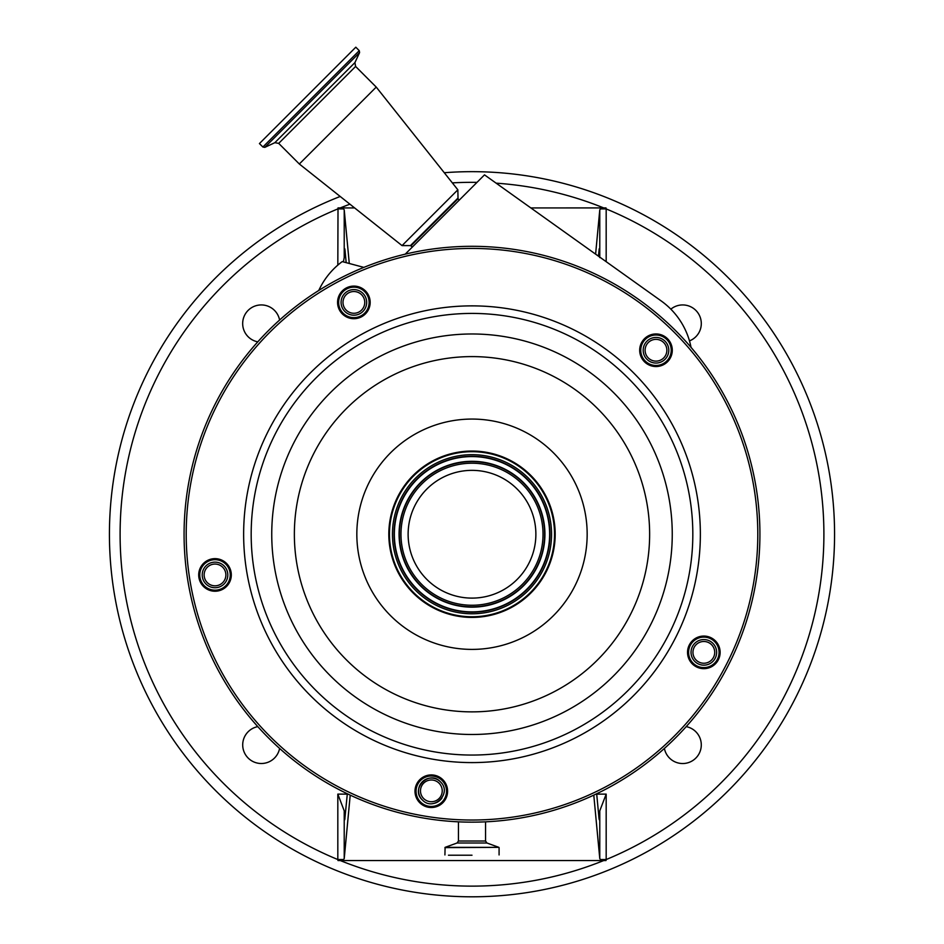 <?xml version="1.0" encoding="UTF-8"?>
<svg xmlns="http://www.w3.org/2000/svg" width="944" height="944" viewBox="0 0 944 944"><rect width="100%" height="100%" fill="white"/><g stroke="black" fill="none" stroke-linecap="round" stroke-linejoin="round"><path stroke-width="1.42" d="M528.911 505.229A63.873 63.873 0 0 1 501.004 591.145A63.873 63.873 0 0 1 415.089 563.238A63.873 63.873 0 0 1 442.996 477.322A63.873 63.873 0 0 1 528.911 505.229M398.462 571.71A82.541 82.541 0 0 1 434.523 460.696A82.541 82.541 0 0 1 545.538 496.768A82.541 82.541 0 0 1 509.477 607.771A82.541 82.541 0 0 1 398.462 571.71M397.884 571.993A83.178 83.178 0 0 1 434.24 460.117A83.178 83.178 0 0 1 546.116 496.473A83.178 83.178 0 0 1 509.76 608.349A83.178 83.178 0 0 1 397.884 571.993M670.511 342.849A16.308 16.308 0 0 1 663.384 364.773A16.308 16.308 0 0 1 641.46 357.646A16.308 16.308 0 0 1 648.587 335.722A16.308 16.308 0 0 1 670.511 342.849M718.36 644.964A16.308 16.308 0 0 1 711.233 666.889A16.308 16.308 0 0 1 689.309 659.762A16.308 16.308 0 0 1 696.436 637.837A16.308 16.308 0 0 1 718.36 644.964M445.828 783.827A16.308 16.308 0 0 1 438.7 805.751A16.308 16.308 0 0 1 416.776 798.624A16.308 16.308 0 0 1 423.891 776.7A16.308 16.308 0 0 1 445.828 783.827M229.534 567.533A16.308 16.308 0 0 1 222.406 589.457A16.308 16.308 0 0 1 200.482 582.342A16.308 16.308 0 0 1 207.609 560.417A16.308 16.308 0 0 1 229.534 567.533M368.396 295A16.308 16.308 0 0 1 361.281 316.924A16.308 16.308 0 0 1 339.344 309.797A16.308 16.308 0 0 1 346.472 287.873A16.308 16.308 0 0 1 368.396 295M340.3 309.313A15.234 15.234 0 0 0 360.797 315.969A15.234 15.234 0 0 0 367.452 295.484A15.234 15.234 0 0 0 346.955 288.829A15.234 15.234 0 0 0 340.3 309.313M201.438 581.858A15.234 15.234 0 0 0 221.923 588.513A15.234 15.234 0 0 0 228.59 568.017A15.234 15.234 0 0 0 208.093 561.361A15.234 15.234 0 0 0 201.438 581.858M417.72 798.14A15.234 15.234 0 0 0 438.217 804.795A15.234 15.234 0 0 0 444.872 784.311A15.234 15.234 0 0 0 424.375 777.655A15.234 15.234 0 0 0 417.72 798.14M690.265 659.278A15.234 15.234 0 0 0 710.749 665.933A15.234 15.234 0 0 0 717.405 645.448A15.234 15.234 0 0 0 696.92 638.781A15.234 15.234 0 0 0 690.265 659.278M642.416 357.162A15.234 15.234 0 0 0 662.9 363.818A15.234 15.234 0 0 0 669.556 343.333A15.234 15.234 0 0 0 649.071 336.678A15.234 15.234 0 0 0 642.416 357.162M215.456 664.942A287.92 287.92 0 0 1 341.291 277.689A287.92 287.92 0 0 1 728.544 403.525A287.92 287.92 0 0 1 602.709 790.777A287.92 287.92 0 0 1 215.456 664.942A287.92 287.92 0 0 0 602.709 790.777A287.92 287.92 0 0 0 728.544 403.525M363.865 267.388L342.235 261.594A74.482 74.482 0 0 0 320.016 287.908L318.694 290.516M691.032 347.357A74.482 74.482 0 0 0 661.248 300.983L484.508 174.864L405.212 254.172M412.434 246.95L410.451 245.605L402.05 245.605L457.852 189.815L376.231 87.084L355.605 66.458L354.92 62.599L359.593 52.581L359.251 50.657L355.805 47.2L259.435 143.571L262.892 147.016L359.251 50.657M402.05 245.605L299.331 163.996L376.231 87.084M472 855.217L448.471 855.217M665.036 341.197A12.791 12.791 0 0 1 665.036 359.298A12.791 12.791 0 0 1 646.935 359.298A12.791 12.791 0 0 1 646.935 341.197A12.791 12.791 0 0 1 665.036 341.197M712.885 643.312A12.791 12.791 0 0 1 712.885 661.414A12.791 12.791 0 0 1 694.784 661.414A12.791 12.791 0 0 1 694.784 643.312A12.791 12.791 0 0 1 712.885 643.312M440.459 781.88A12.791 12.791 0 0 0 440.4 781.809L440.553 781.962C452.412 793.102 433.567 811.911 422.464 800.064L422.31 799.91A12.791 12.791 0 0 0 422.464 800.064M432.706 803.592A12.791 12.791 0 0 0 441.969 797.999M224.058 565.893A12.791 12.791 0 0 1 224.058 583.982A12.791 12.791 0 0 1 205.957 583.982A12.791 12.791 0 0 1 205.957 565.893A12.791 12.791 0 0 1 224.058 565.893M362.921 293.348A12.791 12.791 0 0 1 362.921 311.449A12.791 12.791 0 0 1 344.831 311.449A12.791 12.791 0 0 1 344.831 293.348A12.791 12.791 0 0 1 362.921 293.348M422.31 799.91C410.074 788.795 429.296 769.584 440.4 781.809A12.791 12.791 0 0 0 422.31 781.809A12.791 12.791 0 0 0 422.31 799.91M663.679 342.554A10.88 10.88 0 0 0 648.292 342.554A10.88 10.88 0 0 0 648.292 357.941A10.88 10.88 0 0 0 663.679 357.941A10.88 10.88 0 0 0 663.679 342.554M711.528 644.669A10.88 10.88 0 0 0 696.141 644.669A10.88 10.88 0 0 0 696.141 660.057A10.88 10.88 0 0 0 711.528 660.057A10.88 10.88 0 0 0 711.528 644.669M439.043 783.166A10.88 10.88 0 0 0 423.667 783.166A10.88 10.88 0 0 0 423.667 798.553A10.88 10.88 0 0 0 439.043 798.553A10.88 10.88 0 0 0 439.043 783.166M222.701 567.25A10.88 10.88 0 0 0 207.314 567.25A10.88 10.88 0 0 0 207.314 582.625A10.88 10.88 0 0 0 222.701 582.625A10.88 10.88 0 0 0 222.701 567.25M361.564 294.705A10.88 10.88 0 0 0 346.188 294.705A10.88 10.88 0 0 0 346.188 310.092A10.88 10.88 0 0 0 361.564 310.092A10.88 10.88 0 0 0 361.564 294.705M344.761 819.711L347.321 793.762M600.585 859.547L606.178 859.547L605.989 860.55L600.585 859.547L599.782 858.674L599.782 810.837L599.027 818.625L596.679 793.762M599.239 248.756L598.437 256.048M337.822 265.134L338.011 207.916L343.415 208.919L344.218 209.792L344.218 257.629L344.973 249.841L346.177 262.656M344.973 818.625L344.218 810.837L344.218 858.674L350.212 795.131M599.782 858.674L593.788 795.131M599.239 819.711L599.027 818.625M344.218 858.674L343.415 859.547L337.822 859.547L337.822 794.116L344.218 810.837M599.782 810.837L606.178 794.116L606.178 859.547A351.9 351.9 0 0 0 606.178 208.919L600.585 208.919L605.989 207.916L606.178 208.919L606.178 261.594M343.415 859.547L338.011 860.55L337.822 859.547A351.9 351.9 0 0 1 337.822 208.919L343.415 208.919M605.989 860.55L338.011 860.55M599.027 249.841L599.782 257.629M599.782 257.016L599.782 209.792L595.617 254.03M344.218 209.792L349.28 263.482M344.761 248.756L344.973 249.841M344.218 257.629L343.38 261.901M605.989 207.916L531.165 207.928M354.614 207.928L338.011 207.916M599.782 209.792L600.585 208.919M444.27 172.728A362.567 362.567 0 0 1 834.567 534.233A362.567 362.567 0 0 1 472 896.8A362.567 362.567 0 0 1 340.194 196.47M600.148 195.066L595.782 193.449L600.148 195.066M257.795 341.846A18.62 18.62 0 0 1 259.553 305.018A18.62 18.62 0 0 1 279.601 320.028M279.601 748.439A18.62 18.62 0 0 1 242.702 744.91A18.62 18.62 0 0 1 257.795 726.632M686.205 726.632A18.62 18.62 0 0 1 684.447 763.448A18.62 18.62 0 0 1 664.399 748.439M670.854 309.172A18.62 18.62 0 0 1 701.298 323.556A18.62 18.62 0 0 1 689.474 340.89M408.717 566.483A71.024 71.024 0 0 1 439.762 470.95A71.024 71.024 0 0 1 535.283 501.996A71.024 71.024 0 0 1 504.238 597.517A71.024 71.024 0 0 1 408.717 566.483M407.312 567.191A72.594 72.594 0 0 1 439.043 469.546A72.594 72.594 0 0 1 536.688 501.276A72.594 72.594 0 0 1 504.957 598.921A72.594 72.594 0 0 1 407.312 567.191M407.029 567.344A72.924 72.924 0 0 1 438.889 469.262A72.924 72.924 0 0 1 536.971 501.122A72.924 72.924 0 0 1 505.111 599.204A72.924 72.924 0 0 1 407.029 567.344M402.817 569.492A77.656 77.656 0 0 1 436.742 465.05A77.656 77.656 0 0 1 541.183 498.987A77.656 77.656 0 0 1 507.258 603.417A77.656 77.656 0 0 1 402.817 569.492M541.478 498.833A77.974 77.974 0 0 1 507.4 603.712A77.974 77.974 0 0 1 402.522 569.633A77.974 77.974 0 0 1 436.6 464.755A77.974 77.974 0 0 1 541.478 498.833M542.883 498.113A79.544 79.544 0 0 1 508.12 605.116A79.544 79.544 0 0 1 401.117 570.353A79.544 79.544 0 0 1 435.88 463.351A79.544 79.544 0 0 1 542.883 498.113M369.387 586.519A115.168 115.168 0 0 1 419.714 431.62A115.168 115.168 0 0 1 574.613 481.947A115.168 115.168 0 0 1 524.286 636.846A115.168 115.168 0 0 1 369.387 586.519M313.727 614.874A177.625 177.625 0 0 1 391.359 375.96A177.625 177.625 0 0 1 630.273 453.592A177.625 177.625 0 0 1 552.641 692.507A177.625 177.625 0 0 1 313.727 614.874M650.428 443.326A200.246 200.246 0 0 1 562.907 712.661A200.246 200.246 0 0 1 293.572 625.14A200.246 200.246 0 0 1 381.093 355.805A200.246 200.246 0 0 1 650.428 443.326M668.753 433.98A220.813 220.813 0 0 1 572.253 730.986A220.813 220.813 0 0 1 275.247 634.486A220.813 220.813 0 0 1 371.747 337.492A220.813 220.813 0 0 1 668.753 433.98M675.467 430.558A228.354 228.354 0 0 1 575.675 737.701A228.354 228.354 0 0 1 268.533 637.908A228.354 228.354 0 0 1 368.325 330.766A228.354 228.354 0 0 1 675.467 430.558M217.356 663.974A285.784 285.784 0 0 1 342.259 279.589A285.784 285.784 0 0 1 726.644 404.492A285.784 285.784 0 0 1 601.741 788.877A285.784 285.784 0 0 1 217.356 663.974M410.982 245.794L458.029 198.747L457.852 189.815M410.451 245.605L457.852 198.216M485.546 821.835L485.546 841.01L458.454 841.01L457.049 843.004L445.096 847.358L444.919 854.934M299.331 163.996L278.692 143.37L355.605 66.458M485.546 841.01L486.951 843.004L457.049 843.004M486.951 843.004L498.904 847.358L445.096 847.358M498.904 847.358L444.919 847.618M278.692 143.37L274.834 142.686L354.92 62.599M274.834 142.686L264.816 147.358L359.593 52.581M337.822 794.116L347.286 794.116M596.714 794.116L606.178 794.116M603.747 207.928A351.9 351.9 0 0 0 496.591 183.195M477.015 182.369A351.9 351.9 0 0 0 452.341 182.876M349.905 204.187A351.9 351.9 0 0 0 340.253 207.928M340.253 860.539A351.9 351.9 0 0 0 603.747 860.539M459.185 200.199L458.029 198.747M458.454 821.835L458.454 841.01M499.081 847.618L499.081 854.934M264.816 147.358L262.892 147.016"/></g></svg>
